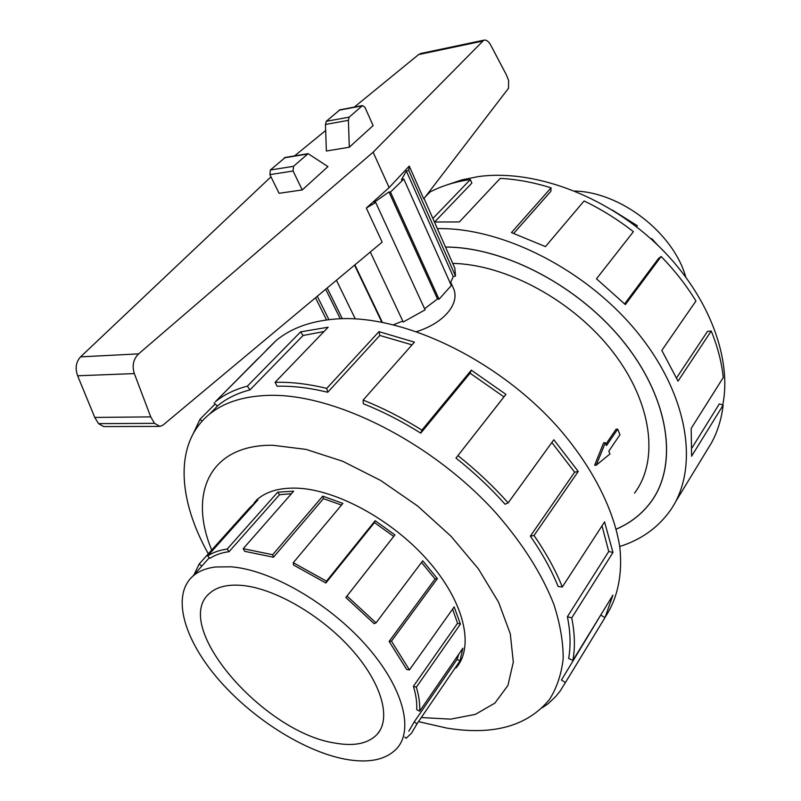 <?xml version="1.0" encoding="UTF-8"?>
<svg xmlns="http://www.w3.org/2000/svg" width="801" height="801" viewBox="0 0 801 801"><rect width="100%" height="100%" fill="white"/><g stroke="black" fill="none" stroke-linecap="round" stroke-linejoin="round"><path stroke-width="1.2" d="M450.723 282.262L453.266 287.939C460.485 302.658 444.955 322.693 416.75 331.584M594.632 465.201L603.654 442.773L605.326 442.783L596.184 465.221L594.632 465.201M605.886 444.144L616.139 429.176L617.701 429.176L606.487 445.586L605.326 442.783M634.512 493.136C659.063 460.735 652.475 403.203 612.965 352.029C573.596 300.856 506.362 264.43 452.735 263.409M242.142 585.431C274.342 588.304 320.71 614.928 351.098 648.83C381.596 682.732 391.499 718.157 377.371 734.086C368.56 743.518 354.513 746.532 335.239 743.108C263.559 732.755 170.793 625.671 209.542 593.361C216.781 586.843 227.654 584.189 242.142 585.431M344.67 759.098C368.82 763.603 386.372 759.879 397.336 747.944C414.247 728.449 402.112 685.125 364.515 643.603C327.048 602.062 270.097 569.821 231.149 566.808L215.519 566.988C205.937 568.209 198.318 571.323 192.671 576.33C171.524 595.463 183.659 638.457 217.181 677.896C250.743 717.406 302.748 750.948 344.67 759.098M458.773 654.217L457.121 659.303L414.207 721.931L408.8 731.193M452.595 609.12L457.561 623.268L413.416 686.277C415.999 694.827 417.101 702.627 416.71 709.686L419.664 711.198L462.898 648.209L459.894 661.015L417.061 723.744L411.604 733.085L406.157 738.262L404.765 737.09M421.526 562.422L435.063 578.983L389.136 641.431L406.668 669.426L409.431 669.916L454.177 606.908L460.415 624.089L416.34 687.208C418.973 695.969 420.084 703.969 419.664 711.198M229.086 551.659C221.527 552.69 215.159 554.913 209.982 558.327L207.619 555.964C212.916 552.44 219.434 550.147 227.174 549.075L229.086 551.659L279.509 494.708L277.707 492.184L293.657 491.193L243.194 548.695L272.68 554.723L322.743 496.149L342.888 503.408L293.276 562.702L293.526 565.015L325.867 582.998L374.467 522.582L393.712 536.41L345.822 597.496L374.107 623.629L376.029 622.878L422.738 560.81L437.376 578.632L391.469 641.17L409.431 669.916M341.496 505.071L323.424 498.643L322.743 496.149M243.194 548.695L244.716 551.318L273.461 557.226L323.424 498.643M293.276 562.702L326.498 581.156L375.158 520.71L394.923 534.908L346.993 596.044L376.029 622.878M456.019 667.994L456.45 667.473C474.482 646.097 464.139 601.681 427.994 560.62C391.979 519.539 335.779 489.191 296.28 488.129C279.078 487.729 265.872 491.664 256.65 499.944M419.293 721.811L446.878 728.099C493.286 735.658 527.499 726.106 549.496 699.453C556.835 687.859 561.401 674.262 563.193 658.642C563.243 642.012 560.159 623.989 553.942 604.585C542.127 574.327 522.853 543.849 496.119 513.161C432.19 442.142 333.917 393.151 268.385 395.374C243.414 396.185 223.739 402.472 209.371 414.257C174.228 442.853 177.502 498.973 208.33 553.791M422.177 717.596L450.633 719.148L475.333 714.382L494.868 703.128L507.904 685.516L513.311 662.097L510.297 633.831L498.552 602.152L478.407 568.87L450.873 536.099L417.601 505.982L380.745 480.51L342.768 461.296L306.082 449.401L272.911 445.276C209.472 444.425 188.205 493.706 211.714 550.027M605.486 616.66C617.451 598.517 622.637 575.058 619.884 547.724C614.297 510.487 592.99 467.804 559.028 428.515C498.032 359.198 402.012 313.872 336.1 318.978C311.168 320.871 291.184 328.05 276.155 340.515L266.703 349.797M193.441 433.211L200 419.253L215.189 403.944M258.543 358.057L215.269 401.822C223.97 394.733 234.673 389.496 247.379 386.132L300.625 331.854L328.16 327.219L275.073 382.347L277.146 386.242C292.635 385.812 309.496 387.814 327.729 392.26L326.738 388.395L378.973 331.644L414.437 342.147L363.123 400.1L363.304 403.744C382.508 411.374 401.651 421.166 420.755 433.151L421.897 430.127L471.308 370.162L505.942 394.382L455.989 458.082L503.939 396.875L470.087 373.196L471.308 370.162M324.015 331.524L303.078 335.499L300.625 331.854M214.077 402.813L217.291 406.097L218.082 405.436C226.703 398.367 237.346 393.181 249.992 389.877L303.078 335.499M447.288 184.791L462.057 179.835L478.087 176.631C532.154 168.931 603.824 194.513 655.478 243.043C707.153 291.574 732.504 356.725 722.742 404.976M437.366 228.625C502.908 227.204 588.154 270.618 638.938 334.347C689.911 398.047 699.233 470.407 669.786 511.158C657.481 528.089 640.79 539.874 619.714 546.502M675.443 501.997L711.598 442.673C717.656 431.499 721.511 418.973 723.163 405.116L691.603 456.2L691.183 428.415L723.253 377.561C721.721 362.452 717.716 346.943 711.228 331.023L678.026 381.136L661.816 350.417L695.939 301.006C686.357 285.336 674.762 270.508 661.155 256.51L625.361 304.58L596.485 278.808L633.411 231.679C617.831 219.554 601.391 209.311 584.109 200.961L545.451 246.608L511.438 232.59L551.078 187.834C533.596 182.378 516.645 179.224 500.214 178.383L459.363 221.957L434.432 221.987M432.88 218.473L470.347 179.564L471.859 183.129L434.613 221.977M551.078 187.834L550.858 191.329L513.741 233.361M661.155 256.51L658.482 258.523L624.67 303.879M711.228 331.023L707.513 331.374L676.585 377.862M723.163 405.116L719.318 403.894L692.124 447.669M424.049 198.488L454.858 268.205L455.509 276.025L453.236 276.615L450.292 283.234M389.136 187.604L373.116 152.21L483.764 40.21C486.277 39.619 488.62 41.292 490.793 45.226L506.352 74.813L508.615 80.551L508.505 88.27L423.739 198.888L409.241 166.097L389.136 187.604L366.317 208.03L375.719 202.503L374.217 202.333L388.966 191.94L390.488 192.09L403.814 179.054L451.313 285.526L439.018 299.244L437.496 298.943L424.6 308.745M375.719 202.503L425.101 309.837L403.233 322.032L370.292 252.005M402.783 321.061L393.611 324.725M366.317 208.03L382.147 242.102L162.983 425.111L159.95 426.392L154.513 423.339L150.728 416.89L134.338 373.586C131.885 365.777 133.306 359.198 138.623 353.872L373.116 152.21M421.326 53.387L418.583 54.588L354.282 107.124M325.667 130.503L294.588 155.895M339.874 109.827L326.267 121.311L325.466 124.475L326.357 151.009L349.296 147.224L348.405 120.33L349.196 117.126L362.463 105.582L364.926 107.294L373.126 125.577L349.296 147.224M325.466 124.475L348.405 120.33M327.939 166.618L302.257 189.947L293.076 171.013L293.536 166.308L308.095 153.662L327.939 166.618M285.286 157.437L270.348 170.002L269.887 174.638L279.088 193.291L302.257 189.947M270.968 176.831L80.551 356.866C75.965 361.962 74.994 368.26 77.627 375.779L94.758 417.431L98.543 423.639L103.659 426.583L158.988 426.392M150.728 416.89L94.758 417.431M381.817 322.162L354.543 265.151M354.873 264.871L382.327 322.262M336.44 280.27L355.284 318.888M317.276 296.27L328.911 319.629M340.255 318.758L325.687 289.241M326.558 319.929L315.494 297.752M403.814 179.054L401.461 179.734L406.367 171.024L408.7 170.343L409.241 166.097M408.7 170.343L455.509 276.025M406.367 171.024L453.236 276.615M390.488 192.09L439.018 299.244M388.966 191.94L437.496 298.943M327.178 288L342.317 318.698M470.347 179.564C455.389 181.667 441.972 185.792 430.107 191.95L425.431 196.686M445.496 247.028C504.82 246.968 580.535 286.778 625.251 343.889C670.127 401.001 677.966 465.521 651.043 501.847C642.132 513.922 630.527 523.033 616.229 529.181M202.162 421.076L200 419.253M249.992 389.877L247.379 386.132M327.729 392.26L379.804 335.449L378.973 331.644M412.034 344.861L379.804 335.449M275.073 382.347C290.883 381.867 308.105 383.879 326.738 388.395M420.755 433.151L470.087 373.196M503.939 396.875L505.942 394.382M363.123 400.1C382.758 407.879 402.352 417.882 421.897 430.127M455.989 458.082C473.962 472.35 490.322 487.729 505.081 504.24L508.164 502.868L553.831 439.769L578.242 471.449L534.007 535.509L530.362 536.139L574.647 472.2L551.859 442.502M574.647 472.2L578.242 471.449M457.942 455.639C476.335 470.227 493.076 485.977 508.164 502.868M530.362 536.139C542.197 553.191 551.448 569.972 558.117 586.482L562.322 586.993L604.575 521.902L612.965 552.49L571.734 617.891L567.398 616.72L608.74 551.468L602.012 525.846M608.74 551.468L612.965 552.49M534.007 535.509C546.102 552.96 555.534 570.122 562.322 586.993M567.398 616.72C570.462 632.019 570.873 645.916 568.64 658.432L572.875 660.465L612.925 595.163L604.985 617.611L565.426 682.532L561.421 680.079L603.173 611.063M601.11 615.298L604.985 617.611M571.734 617.891C574.838 633.521 575.218 647.709 572.875 660.465M542.327 707.694L548.204 703.689L555.774 696.459L560.159 691.023L565.426 682.532M657.791 245.236L651.744 238.618L651.153 239.068M636.495 226.813L637.346 225.722L612.354 210.082M651.744 238.618L651.293 239.199M574.798 191.038L575.418 191.069C621.125 192.51 673.281 232.951 685.736 276.886M326.498 581.156L325.867 582.998M345.822 597.496L346.993 596.044M389.136 641.431L391.469 641.17M413.416 686.277L416.34 687.208M414.207 721.931L417.061 723.744M193.942 574.908L199.199 563.974L201.732 566.107L201.401 566.577M272.68 554.723L273.461 557.226M227.174 549.075L277.707 492.184M374.467 522.582L375.158 520.71M249.912 508.815L249.231 508.245L257.952 499.854L207.619 555.964M199.199 563.974L249.231 508.245M291.444 493.716L279.509 494.708M393.712 536.41L394.923 534.908M435.063 578.983L437.376 578.632M457.561 623.268L460.415 624.089M457.121 659.303L459.894 661.015M596.184 465.221L609.951 453.987L608.8 451.193L619.964 434.743L617.701 429.176M616.219 529.131C630.497 522.983 642.082 513.882 650.993 501.826C677.906 465.511 670.077 401.011 625.211 343.919C580.515 286.818 504.82 247.018 445.516 247.088M339.043 110.198L361.902 105.902M326.267 121.311L349.196 117.126M293.076 171.013L269.887 174.638M293.536 166.308L270.348 170.002M307.424 154.032L284.295 157.857M482.252 41.181L418.583 54.588M138.623 353.872L80.551 356.866M134.338 373.586L77.627 375.779M154.513 423.339L98.543 423.639M377.371 734.086L380.235 730.001M276.155 340.515L215.269 401.822M209.371 414.257L218.082 405.436M339.604 109.877L362.463 105.582M308.095 153.662L284.966 157.487M483.764 40.21L420.475 53.557M257.091 499.554L254.057 502.928M209.351 557.696L192.671 576.33"/></g></svg>
